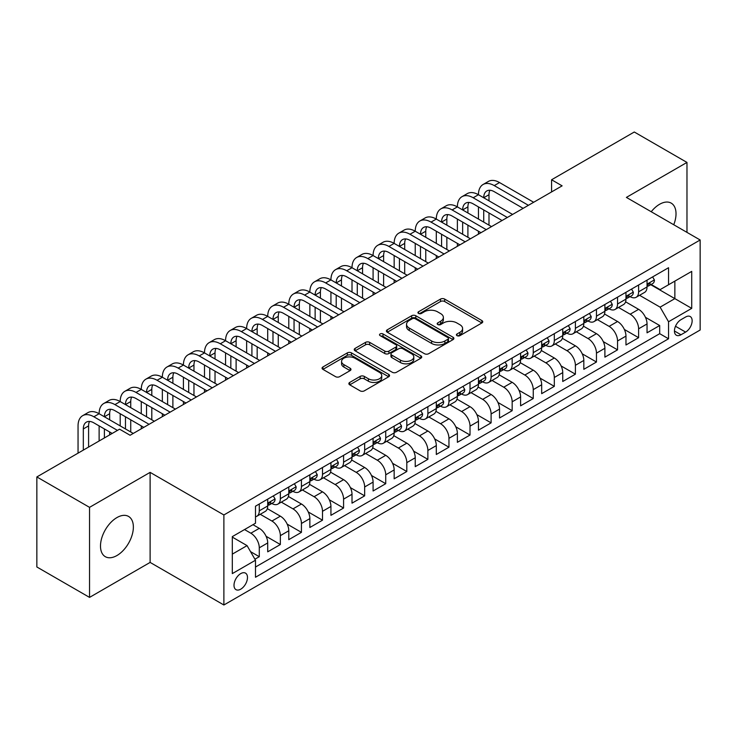 <?xml version="1.0" encoding="UTF-8"?>
<svg xmlns="http://www.w3.org/2000/svg" width="737" height="737" viewBox="0 0 737 737"><rect width="100%" height="100%" fill="white"/><g stroke="black" fill="none" stroke-linecap="round" stroke-linejoin="round"><path stroke-width="1.11" d="M457.014 335.657A2.045 1.179 0 0 0 459.916 335.657L481.887 322.963A2.93 1.686 0 0 0 482.744 321.774A2.93 1.686 0 0 0 481.887 320.577L444.66 299.084A2.93 1.686 0 0 0 440.523 299.084L418.542 311.769A2.045 1.179 0 0 0 417.943 312.608A2.045 1.179 0 0 0 418.542 313.437A2.045 1.179 0 0 0 421.435 313.437L424.282 311.797A9.36 5.408 0 0 1 437.52 311.797L440.625 313.594A9.36 5.408 0 0 1 443.37 317.407A9.36 5.408 0 0 1 440.625 321.231L437.778 322.87A2.045 1.179 0 0 0 437.179 323.709A2.045 1.179 0 0 0 437.778 324.547A2.045 1.179 0 0 0 440.68 324.547L443.517 322.907A9.36 5.408 0 0 1 456.756 322.907L459.86 324.695A9.36 5.408 0 0 1 462.606 328.518A9.36 5.408 0 0 1 459.86 332.341L457.014 333.981A2.045 1.179 0 0 0 456.415 334.819A2.045 1.179 0 0 0 457.014 335.657L457.014 333.981M116.934 555.532A23.243 13.423 120 0 0 132.116 535.053A23.243 13.423 120 0 0 128.551 516.425A23.243 13.423 120 0 0 116.934 517.577A23.243 13.423 120 0 0 101.743 538.056A23.243 13.423 120 0 0 105.308 556.684A23.243 13.423 120 0 0 116.934 555.532M673.738 224.739A23.243 13.423 120 0 0 671.204 203.126A23.243 13.423 120 0 0 659.587 204.278A23.243 13.423 120 0 0 651.222 211.74M240.741 589.176A9.535 5.509 120 0 0 246.969 580.774A9.535 5.509 120 0 0 245.504 573.128A9.535 5.509 120 0 0 240.741 573.607A9.535 5.509 120 0 0 234.513 582.009A9.535 5.509 120 0 0 235.969 589.646A9.535 5.509 120 0 0 240.741 589.176M349.716 382.439A2.93 1.686 0 0 0 348.859 383.636A2.93 1.686 0 0 0 349.716 384.825L360.153 390.859A2.93 1.686 0 0 0 364.29 390.859L388.703 376.764A2.93 1.686 0 0 0 389.56 375.575A2.93 1.686 0 0 0 388.703 374.378L351.466 352.885A2.93 1.686 0 0 0 347.33 352.885L322.926 366.971A2.93 1.686 0 0 0 322.069 368.168A2.93 1.686 0 0 0 322.926 369.366L335.538 376.644A2.93 1.686 0 0 0 339.683 376.644L350.121 370.619A2.93 1.686 0 0 0 350.978 369.421A2.93 1.686 0 0 0 350.121 368.224L343.866 364.612A7.821 4.514 0 0 1 341.572 361.416A7.821 4.514 0 0 1 346.408 357.242A7.821 4.514 0 0 1 354.93 358.228L379.444 372.378A7.821 4.514 0 0 1 381.738 375.575A7.821 4.514 0 0 1 376.911 379.748A7.821 4.514 0 0 1 368.38 378.763L364.29 376.404A2.93 1.686 0 0 0 360.153 376.404L349.716 382.439L349.716 384.825M150.118 472.371L89.536 507.351L36.85 476.94L36.85 566.974L89.536 597.394L150.118 562.414L223.882 604.994L223.882 514.96L150.118 472.371L150.118 562.414M686.976 232.385L686.976 162.426L626.395 197.405L700.15 239.986L223.882 514.96M686.976 162.426L634.29 132.006L551.58 179.764L551.58 191.924M36.85 476.94L119.569 429.183L130.099 435.263L562.119 185.844L551.58 179.764M424.494 353.714A2.93 1.686 0 0 0 428.63 353.714L453.034 339.628A2.93 1.686 0 0 0 453.891 338.43A2.93 1.686 0 0 0 453.034 337.233L415.797 315.74A2.93 1.686 0 0 0 411.661 315.74L387.257 329.835A2.93 1.686 0 0 0 386.4 331.024A2.93 1.686 0 0 0 387.257 332.221L424.494 353.714M380.937 336.1A2.045 1.179 0 0 1 383.019 336.385L383.019 333.953L420.873 355.805A2.93 1.686 0 0 1 421.73 357.003A2.93 1.686 0 0 1 420.873 358.191L396.46 372.286A2.93 1.686 0 0 1 392.324 372.286L355.087 350.794L355.087 348.398A2.93 1.686 0 0 0 354.23 349.596A2.93 1.686 0 0 0 355.087 350.794M355.087 348.398L365.534 342.373A2.93 1.686 0 0 1 369.67 342.373L384.769 351.088A2.93 1.686 0 0 0 388.906 351.088L395.843 347.09A2.93 1.686 0 0 0 396.699 345.893A2.93 1.686 0 0 0 395.843 344.704L380.117 335.621A2.045 1.179 0 0 1 379.518 334.791A2.045 1.179 0 0 1 380.78 333.695A2.045 1.179 0 0 1 383.019 333.953M254.91 559.217L259.286 556.693L250.543 551.644M244.537 529.562L250.856 533.21A11.921 6.882 60 0 1 259.286 547.812L267.715 542.939L267.715 551.829L280.355 544.523L266.103 536.296M260.244 514.297L271.925 521.041A11.921 6.882 60 0 1 280.355 535.642L288.784 530.778L288.784 539.659L301.433 532.354L287.181 524.127M281.322 502.127L293.004 508.88A11.921 6.882 60 0 1 301.433 523.473L309.862 518.608L309.862 527.489L322.502 520.193L308.25 511.966M302.391 489.967L314.073 496.71A11.921 6.882 60 0 1 322.502 511.312L330.931 506.439L330.931 515.329L343.58 508.023L329.328 499.797M323.469 477.797L335.151 484.541A11.921 6.882 60 0 1 343.58 499.142L352.01 494.278L352.01 503.159L364.658 495.854L350.397 487.627M344.538 465.627L356.229 472.371A11.921 6.882 60 0 1 364.658 486.973L373.088 482.109L373.088 490.989L385.727 483.693L371.476 475.466M365.616 453.467L377.298 460.21A11.921 6.882 60 0 1 385.727 474.812L394.157 469.939L394.157 478.82L406.806 471.523L392.554 463.297M386.695 441.297L398.376 448.041A11.921 6.882 60 0 1 406.806 462.643L415.235 457.778L415.235 466.659L427.875 459.354L413.623 451.127M407.764 429.127L419.445 435.871A11.921 6.882 60 0 1 427.875 450.473L436.304 445.609L436.304 454.489L448.953 447.193L434.701 438.957M428.842 416.967L440.523 423.711A11.921 6.882 60 0 1 448.953 438.312L457.382 433.439L457.382 442.32L470.022 435.023L455.77 426.797M449.911 404.797L461.592 411.541A11.921 6.882 60 0 1 470.022 426.143L478.451 421.278L478.451 430.159L491.1 422.854L476.848 414.627M470.989 392.628L482.671 399.371A11.921 6.882 60 0 1 491.1 413.973L499.529 409.109L499.529 417.99L512.169 410.693L497.917 402.457M492.058 380.458L503.739 387.211A11.921 6.882 60 0 1 512.169 401.803L520.598 396.939L520.598 405.82L533.247 398.524L518.995 390.297M513.136 368.297L524.818 375.041A11.921 6.882 60 0 1 533.247 389.643L541.677 384.769L541.677 393.659L554.316 386.354L540.064 378.127M534.205 356.128L545.887 362.871A11.921 6.882 60 0 1 554.316 377.473L562.746 372.609L562.746 381.49L575.394 374.184L561.143 365.957M555.283 343.958L566.965 350.701A11.921 6.882 60 0 1 575.394 365.303L583.824 360.439L583.824 369.32L596.463 362.024L582.212 353.797M576.352 331.797L588.034 338.541A11.921 6.882 60 0 1 596.463 353.143L604.893 348.269L604.893 357.15L617.542 349.854L603.29 341.627M597.431 319.628L609.112 326.371A11.921 6.882 60 0 1 617.542 340.973L625.971 336.109L625.971 344.99L638.611 337.684L638.611 328.803A11.921 6.882 -120 0 0 630.181 314.202L618.5 307.458M624.359 329.457L638.611 337.684M267.715 542.939A11.921 6.882 -120 0 0 259.286 528.346L252.966 524.689M288.784 530.778A11.921 6.882 -120 0 0 280.355 516.176L267.328 508.65M309.862 518.608A11.921 6.882 -120 0 0 301.433 504.007L288.397 496.48M330.931 506.439A11.921 6.882 -120 0 0 322.502 491.846L309.476 484.32M352.01 494.278A11.921 6.882 -120 0 0 343.58 479.676L330.545 472.15M373.088 482.109A11.921 6.882 -120 0 0 364.658 467.507L351.623 459.98M394.157 469.939A11.921 6.882 -120 0 0 385.727 455.337L372.692 447.82M415.235 457.778A11.921 6.882 -120 0 0 406.806 443.177L393.77 435.65M436.304 445.609A11.921 6.882 -120 0 0 427.875 431.007L414.839 423.48M457.382 433.439A11.921 6.882 -120 0 0 448.953 418.837L435.917 411.32M478.451 421.278A11.921 6.882 -120 0 0 470.022 406.677L456.995 399.15M499.529 409.109A11.921 6.882 -120 0 0 491.1 394.507L478.064 386.98M520.598 396.939A11.921 6.882 -120 0 0 512.169 382.337L499.142 374.82M541.677 384.769A11.921 6.882 -120 0 0 533.247 370.177L520.211 362.65M562.746 372.609A11.921 6.882 -120 0 0 554.316 358.007L541.29 350.48M583.824 360.439A11.921 6.882 -120 0 0 575.394 345.837L562.359 338.311M604.893 348.269A11.921 6.882 -120 0 0 596.463 333.677L583.437 326.15M625.971 336.109A11.921 6.882 -120 0 0 617.542 321.507L604.506 313.98M685.613 317.002L680.97 319.683A9.24 5.334 120 0 0 674.935 327.818A9.24 5.334 120 0 0 676.354 335.224A9.24 5.334 120 0 0 680.97 334.764L685.613 332.092A9.24 5.334 120 0 0 691.647 323.948A9.24 5.334 120 0 0 690.228 316.551A9.24 5.334 120 0 0 685.613 317.002M223.882 604.994L700.15 330.019L700.15 239.986M232.312 554.132L247.061 545.62L255.49 560.221L255.49 577.255L668.542 338.78L668.542 321.747L660.112 307.145L639.578 295.297M255.49 560.221L232.312 573.607L232.312 536.619L255.49 523.233L255.49 506.199L668.542 267.724L668.542 284.758L691.721 271.382L691.721 308.37L668.542 321.747M271.815 503.454L271.925 503.518A11.921 6.882 60 0 0 277.886 504.108L286.315 499.244A11.921 6.882 -120 0 0 288.784 493.79L288.784 486.973M292.893 491.293L293.004 491.358A11.921 6.882 60 0 0 298.964 491.947L307.393 487.074A11.921 6.882 -120 0 0 309.862 481.62L309.862 474.812M313.962 479.124L314.073 479.188A11.921 6.882 60 0 0 320.033 479.778L328.462 474.914A11.921 6.882 -120 0 0 330.931 469.451L330.931 462.643M335.04 466.954L335.151 467.018A11.921 6.882 60 0 0 341.111 467.608L349.541 462.744A11.921 6.882 -120 0 0 352.01 457.29L352.01 450.473M356.118 454.793L356.229 454.858A11.921 6.882 60 0 0 362.189 455.448L370.619 450.574A11.921 6.882 -120 0 0 373.088 445.12L373.088 438.303M377.187 442.624L377.298 442.688A11.921 6.882 60 0 0 383.258 443.278L391.688 438.414A11.921 6.882 -120 0 0 394.157 432.951L394.157 426.143M398.266 430.454L398.376 430.519A11.921 6.882 60 0 0 404.337 431.108L412.766 426.244A11.921 6.882 -120 0 0 415.235 420.79L415.235 413.973M419.335 418.294L419.445 418.358A11.921 6.882 60 0 0 425.406 418.948L433.835 414.074A11.921 6.882 -120 0 0 436.304 408.62L436.304 401.803M440.413 406.124L440.523 406.188A11.921 6.882 60 0 0 446.484 406.778L454.913 401.914A11.921 6.882 -120 0 0 457.382 396.451L457.382 389.643M461.482 393.954L461.592 394.019A11.921 6.882 60 0 0 467.553 394.608L475.982 389.744A11.921 6.882 -120 0 0 478.451 384.29L478.451 377.473M482.56 381.794L482.671 381.849A11.921 6.882 60 0 0 488.631 382.448L497.06 377.574A11.921 6.882 -120 0 0 499.529 372.121L499.529 365.303M503.629 369.624L503.739 369.688A11.921 6.882 60 0 0 509.7 370.278L518.129 365.414A11.921 6.882 -120 0 0 520.598 359.951L520.598 353.143M524.707 357.454L524.818 357.519A11.921 6.882 60 0 0 530.778 358.108L539.208 353.244A11.921 6.882 -120 0 0 541.677 347.781L541.677 340.973M545.776 345.285L545.887 345.349A11.921 6.882 60 0 0 551.847 345.939L560.277 341.074A11.921 6.882 -120 0 0 562.746 335.621L562.746 328.803M566.854 333.124L566.965 333.188A11.921 6.882 60 0 0 572.925 333.778L581.355 328.905A11.921 6.882 -120 0 0 583.824 323.451L583.824 316.634M587.923 320.954L588.034 321.019A11.921 6.882 60 0 0 593.994 321.608L602.424 316.744A11.921 6.882 -120 0 0 604.893 311.281L604.893 304.473M609.002 308.785L609.112 308.849A11.921 6.882 60 0 0 615.073 309.439L623.502 304.574A11.921 6.882 -120 0 0 625.971 299.121L625.971 292.303M255.49 567.029L659.689 333.677L659.689 325.524L647.04 332.82L647.04 323.939A11.921 6.882 -120 0 0 638.611 309.337L625.584 301.811M630.071 296.624L630.181 296.689A11.921 6.882 -120 0 0 636.142 297.278A11.921 6.882 -120 0 0 638.611 291.815L638.611 285.007M636.142 297.278L644.571 292.405A11.921 6.882 -120 0 0 647.04 286.951L647.04 280.134M259.286 504.007L259.286 510.824A11.921 6.882 60 0 1 256.817 516.278A11.921 6.882 60 0 1 255.49 516.757M256.817 516.278L265.246 511.414A11.921 6.882 -120 0 0 267.715 505.96L267.715 499.142M280.355 491.837L280.355 498.654A11.921 6.882 60 0 1 277.886 504.108M301.433 479.676L301.433 486.484A11.921 6.882 60 0 1 298.964 491.947M322.502 467.507L322.502 474.324A11.921 6.882 60 0 1 320.033 479.778M343.58 455.337L343.58 462.154A11.921 6.882 60 0 1 341.111 467.608M364.658 443.177L364.658 449.985A11.921 6.882 60 0 1 362.189 455.448M385.727 431.007L385.727 437.824A11.921 6.882 60 0 1 383.258 443.278M406.806 418.837L406.806 425.654A11.921 6.882 60 0 1 404.337 431.108M427.875 406.677L427.875 413.485A11.921 6.882 60 0 1 425.406 418.948M448.953 394.507L448.953 401.324A11.921 6.882 60 0 1 446.484 406.778M470.022 382.337L470.022 389.154A11.921 6.882 60 0 1 467.553 394.608M491.1 370.177L491.1 376.985A11.921 6.882 60 0 1 488.631 382.448M512.169 358.007L512.169 364.815A11.921 6.882 60 0 1 509.7 370.278M533.247 345.837L533.247 352.655A11.921 6.882 60 0 1 530.778 358.108M554.316 333.668L554.316 340.485A11.921 6.882 60 0 1 551.847 345.939M575.394 321.507L575.394 328.315A11.921 6.882 60 0 1 572.925 333.778M596.463 309.337L596.463 316.155A11.921 6.882 60 0 1 593.994 321.608M617.542 297.168L617.542 303.985A11.921 6.882 60 0 1 615.073 309.439M617.542 340.973L617.542 349.854M596.463 353.143L596.463 362.024M575.394 365.303L575.394 374.184M554.316 377.473L554.316 386.354M533.247 389.643L533.247 398.524M512.169 401.803L512.169 410.693M491.1 413.973L491.1 422.854M470.022 426.143L470.022 435.023M448.953 438.312L448.953 447.193M427.875 450.473L427.875 459.354M406.806 462.643L406.806 471.523M385.727 474.812L385.727 483.693M364.658 486.973L364.658 495.854M343.58 499.142L343.58 508.023M322.502 511.312L322.502 520.193M301.433 523.473L301.433 532.354M280.355 535.642L280.355 544.523M259.286 547.812L259.286 556.693M247.061 545.62L232.312 537.107M660.112 307.145L674.862 298.632L674.862 281.11L691.721 271.382M650.725 284.694L691.721 308.37M651.149 284.454L660.112 289.632L668.542 284.758M89.536 507.351L89.536 597.394M645.437 317.297L659.689 325.524M659.689 333.677L668.542 338.78M457.834 335.943L459.86 334.773A9.36 5.408 0 0 0 462.606 330.95L462.606 328.518M443.37 317.407L443.37 319.849A9.36 5.408 0 0 1 440.625 323.663L438.598 324.833M481.851 322.99L444.66 301.516A2.93 1.686 0 0 0 440.523 301.516L419.362 313.732M452.997 339.646L415.797 318.172A2.93 1.686 0 0 0 411.661 318.172L387.293 332.24M447.866 339.269A2.045 1.179 0 0 0 448.465 338.43A2.045 1.179 0 0 0 447.866 337.592L415.18 318.725A2.045 1.179 0 0 0 412.287 318.725L409.284 320.457A9.36 5.408 0 0 0 406.548 324.28A9.36 5.408 0 0 0 409.284 328.103L431.624 341.001A9.36 5.408 0 0 0 444.862 341.001L447.866 339.269L447.866 341.701A2.045 1.179 0 0 0 448.465 340.863L448.465 338.43M406.548 324.28L406.548 326.712A9.36 5.408 0 0 0 409.284 330.535L409.284 328.103M447.866 341.701L444.862 343.433A9.36 5.408 0 0 1 431.624 343.433L409.284 330.535M355.133 350.812L365.534 344.805L365.534 342.373M396.699 345.893L396.699 348.325A2.93 1.686 0 0 1 395.843 349.522L388.906 353.52A2.93 1.686 0 0 1 384.769 353.52L369.67 344.805A2.93 1.686 0 0 0 365.534 344.805M383.019 336.385L420.827 358.219M400.44 360.135A7.821 4.514 0 0 0 408.971 361.112A7.821 4.514 0 0 0 413.798 356.938A7.821 4.514 0 0 0 411.513 353.751L402.872 348.758A2.93 1.686 0 0 0 398.735 348.758L391.808 352.765A2.93 1.686 0 0 0 390.951 353.953A2.93 1.686 0 0 0 391.808 355.151L400.44 360.135L400.44 362.567A7.821 4.514 0 0 0 408.971 363.553A7.821 4.514 0 0 0 413.798 359.37L413.798 356.938M390.951 353.953L390.951 356.386A2.93 1.686 0 0 0 391.808 357.583L391.808 355.151M400.44 362.567L391.808 357.583M381.738 375.575L381.738 378.007A7.821 4.514 0 0 1 376.911 382.181A7.821 4.514 0 0 1 368.38 381.204L364.29 378.846A2.93 1.686 0 0 0 360.153 378.846L349.753 384.852M341.572 361.416L341.572 363.857A7.821 4.514 0 0 0 343.866 367.044L343.866 364.612M350.084 370.637L343.866 367.044M388.666 376.791L351.466 355.317A2.93 1.686 0 0 0 347.33 355.317L322.963 369.384L322.926 366.971M652.632 276.909L654.419 280.014A7.895 4.56 60 0 1 652.789 283.505L648.781 285.818A7.895 4.56 -120 0 0 650.154 284.003L649.988 283.303M78.048 453.154L78.048 425.894A22.35 12.907 60 0 1 82.682 415.668L87.952 412.619A22.35 12.907 60 0 1 99.126 413.733A22.35 12.907 60 0 1 103.751 403.498L109.021 400.458A22.35 12.907 60 0 1 120.195 401.564A22.35 12.907 60 0 1 124.829 391.329L130.099 388.288A22.35 12.907 60 0 1 141.274 389.394A22.35 12.907 60 0 1 145.898 379.168L151.168 376.119A22.35 12.907 60 0 1 162.343 377.233A22.35 12.907 60 0 1 166.977 366.998L172.246 363.958A22.35 12.907 60 0 1 183.421 365.064A22.35 12.907 60 0 1 188.046 354.829L193.315 351.789A22.35 12.907 60 0 1 204.49 352.894A22.35 12.907 60 0 1 209.124 342.659L214.393 339.619A22.35 12.907 60 0 1 225.568 340.724A22.35 12.907 60 0 1 230.193 330.498L235.462 327.458A22.35 12.907 60 0 1 246.637 328.564A22.35 12.907 60 0 1 251.271 318.329L256.54 315.289A22.35 12.907 60 0 1 267.715 316.394A22.35 12.907 60 0 1 272.34 306.159L277.609 303.119A22.35 12.907 60 0 1 288.784 304.224A22.35 12.907 60 0 1 293.418 293.999L298.688 290.958A22.35 12.907 60 0 1 309.862 292.064A22.35 12.907 60 0 1 314.487 281.829L319.757 278.789A22.35 12.907 60 0 1 330.931 279.894A22.35 12.907 60 0 1 335.565 269.659L340.835 266.619A22.35 12.907 60 0 1 352.01 267.724A22.35 12.907 60 0 1 356.644 257.499L361.904 254.449A22.35 12.907 60 0 1 373.088 255.564A22.35 12.907 60 0 1 377.712 245.329L382.982 242.289A22.35 12.907 60 0 1 394.157 243.394A22.35 12.907 60 0 1 398.791 233.159L404.051 230.119A22.35 12.907 60 0 1 415.235 231.225A22.35 12.907 60 0 1 419.86 220.999L425.129 217.949A22.35 12.907 60 0 1 436.304 219.064A22.35 12.907 60 0 1 440.938 208.829L446.207 205.789A22.35 12.907 60 0 1 457.382 206.894A22.35 12.907 60 0 1 462.007 196.659L467.276 193.619A22.35 12.907 60 0 1 478.451 194.725A22.35 12.907 60 0 1 483.085 184.49L488.355 181.449A22.35 12.907 60 0 1 499.529 182.555L533.662 202.27M483.085 184.49A22.35 12.907 60 0 1 494.26 185.604L528.401 205.31M647.307 286.196L647.335 286.196A7.895 4.56 -120 0 0 648.781 285.818M649.131 283.413L650.154 284.003C649.656 282.815 648.818 283.303 647.63 285.459A7.895 4.56 60 0 1 647.04 286.582M523.132 208.35L494.26 191.684A14.906 8.604 -120 0 0 486.807 190.947A14.906 8.604 -120 0 0 483.721 197.765L488.99 194.725L488.99 200.814M489.921 190.257A14.906 8.604 -120 0 0 488.99 194.725M483.721 209.934L483.721 222.104M488.99 212.975L488.99 225.144M478.451 234.145L478.451 231.225M478.451 219.064L478.451 206.894M631.554 289.079L633.341 292.184A7.895 4.56 60 0 1 631.71 295.675L627.703 297.988A7.895 4.56 -120 0 0 629.085 296.173L628.919 295.473M462.007 196.659A22.35 12.907 60 0 1 473.182 197.765L478.451 194.725L512.593 214.439M473.182 197.765L507.323 217.479M626.238 298.356L626.266 298.356A7.895 4.56 -120 0 0 627.703 297.988M628.062 295.583L629.085 296.173C628.587 294.975 627.74 295.463 626.551 297.628A7.895 4.56 60 0 1 625.971 298.752M502.054 220.52L473.182 203.854A14.906 8.604 -120 0 0 465.738 203.117A14.906 8.604 -120 0 0 462.652 209.934L467.912 206.894L467.912 212.975M468.852 202.426A14.906 8.604 -120 0 0 467.912 206.894M462.652 222.104L462.652 234.265M467.912 225.144L467.912 237.314M457.382 246.315L457.382 243.394M457.382 231.225L457.382 219.064M610.485 301.249L612.272 304.353A7.895 4.56 60 0 1 610.632 307.845L606.634 310.157A7.895 4.56 -120 0 0 608.007 308.333L607.841 307.633M440.938 208.829A22.35 12.907 60 0 1 452.113 209.934L457.382 206.894L491.515 226.6M452.113 209.934L486.254 229.649M605.16 310.526L605.188 310.526A7.895 4.56 -120 0 0 606.634 310.157M606.984 307.744L608.007 308.333C607.509 307.145 606.671 307.633 605.482 309.798A7.895 4.56 60 0 1 604.893 310.922M480.985 232.689L452.113 216.015A14.906 8.604 -120 0 0 444.66 215.278A14.906 8.604 -120 0 0 441.574 222.104L446.843 219.064L446.843 225.144M447.774 214.596A14.906 8.604 -120 0 0 446.843 219.064M441.574 234.265L441.574 246.434M446.843 237.314L446.843 249.475M436.304 258.484L436.304 255.564M436.304 243.394L436.304 231.225M589.407 313.418L591.194 316.514A7.895 4.56 60 0 1 589.563 320.015L585.556 322.318A7.895 4.56 -120 0 0 586.938 320.503L586.772 319.803M419.86 220.999A22.35 12.907 60 0 1 431.034 222.104L436.304 219.064L470.446 238.77M431.034 222.104L465.176 241.81M584.082 322.695L584.119 322.695A7.895 4.56 -120 0 0 585.556 322.318M585.915 319.913L586.938 320.503C586.44 319.314 585.593 319.803 584.404 321.968A7.895 4.56 60 0 1 583.824 323.082M459.906 244.85L431.034 228.184A14.906 8.604 -120 0 0 423.582 227.447A14.906 8.604 -120 0 0 420.495 234.265L425.765 231.225L425.765 237.314M426.705 226.756A14.906 8.604 -120 0 0 425.765 231.225M420.495 246.434L420.495 258.604M425.765 249.475L425.765 261.644M415.235 270.645L415.235 267.724M415.235 255.564L415.235 243.394M568.328 325.579L570.125 328.684A7.895 4.56 60 0 1 568.485 332.175L564.487 334.487A7.895 4.56 -120 0 0 565.859 332.673L565.694 331.972M398.791 233.159A22.35 12.907 60 0 1 409.965 234.265L415.235 231.225L449.367 250.939M409.965 234.265L444.098 253.979M563.013 334.856L563.04 334.856A7.895 4.56 -120 0 0 564.487 334.487M564.837 332.083L565.859 332.673C565.362 331.484 564.524 331.963 563.335 334.128A7.895 4.56 60 0 1 562.746 335.252M438.837 257.02L409.965 240.354A14.906 8.604 -120 0 0 402.513 239.617A14.906 8.604 -120 0 0 399.426 246.434L404.696 243.394L404.696 249.475M405.626 238.926A14.906 8.604 -120 0 0 404.696 243.394M399.426 258.604L399.426 270.765M404.696 261.644L404.696 273.814M394.157 282.815L394.157 279.894M394.157 267.724L394.157 255.564M547.259 337.749L549.047 340.853A7.895 4.56 60 0 1 547.416 344.345L543.409 346.657A7.895 4.56 -120 0 0 544.781 344.833L544.615 344.133M377.712 245.329A22.35 12.907 60 0 1 388.887 246.434L394.157 243.394L428.298 263.1M388.887 246.434L423.029 266.149M541.935 347.026L541.971 347.026A7.895 4.56 -120 0 0 543.409 346.657M543.768 344.253L544.781 344.833C544.293 343.645 543.445 344.133 542.257 346.298A7.895 4.56 60 0 1 541.677 347.422M417.759 269.189L388.887 252.515A14.906 8.604 -120 0 0 381.434 251.778A14.906 8.604 -120 0 0 378.348 258.604L383.618 255.564L383.618 261.644M384.557 251.096A14.906 8.604 -120 0 0 383.618 255.564M378.348 270.765L378.348 282.934M383.618 273.814L383.618 285.974M373.088 294.984L373.088 292.064M373.088 279.894L373.088 267.724M526.181 349.918L527.978 353.014A7.895 4.56 60 0 1 526.338 356.515L522.34 358.827A7.895 4.56 -120 0 0 523.712 357.003L523.546 356.303M356.644 257.499A22.35 12.907 60 0 1 367.818 258.604L373.088 255.564L407.22 275.269M367.818 258.604L401.951 278.31M520.866 359.195L520.893 359.195A7.895 4.56 -120 0 0 522.34 358.827M522.69 356.413L523.712 357.003C523.215 355.814 522.376 356.303 521.179 358.468A7.895 4.56 60 0 1 520.598 359.592M396.69 281.35L367.818 264.684A14.906 8.604 -120 0 0 360.365 263.947A14.906 8.604 -120 0 0 357.279 270.765L362.549 267.724L362.549 273.814M363.479 263.256A14.906 8.604 -120 0 0 362.549 267.724M357.279 282.934L357.279 295.104M362.549 285.974L362.549 298.144M352.01 307.145L352.01 304.224M352.01 292.064L352.01 279.894M505.112 362.079L506.899 365.183A7.895 4.56 60 0 1 505.269 368.675L501.261 370.987A7.895 4.56 -120 0 0 502.634 369.173L502.468 368.472M335.565 269.659A22.35 12.907 60 0 1 346.74 270.765L352.01 267.724L386.151 287.439M346.74 270.765L380.882 290.479M499.787 371.356L499.824 371.356A7.895 4.56 -120 0 0 501.261 370.987M501.621 368.583L502.634 369.173C502.146 367.984 501.298 368.463 500.11 370.628A7.895 4.56 60 0 1 499.529 371.752M375.612 293.519L346.74 276.854A14.906 8.604 -120 0 0 339.287 276.117A14.906 8.604 -120 0 0 336.201 282.934L341.471 279.894L341.471 285.974M342.41 275.426A14.906 8.604 -120 0 0 341.471 279.894M336.201 295.104L336.201 307.274M341.471 298.144L341.471 310.314M330.931 319.314L330.931 316.394M330.931 304.224L330.931 292.064M484.034 374.249L485.83 377.353A7.895 4.56 60 0 1 484.191 380.845L480.192 383.157A7.895 4.56 -120 0 0 481.565 381.333L481.399 380.633M314.487 281.829A22.35 12.907 60 0 1 325.671 282.934L330.931 279.894L365.073 299.609M325.671 282.934L359.803 302.649M478.718 383.526L478.746 383.526A7.895 4.56 -120 0 0 480.192 383.157M480.542 380.753L481.565 381.333C481.068 380.145 480.22 380.633 479.032 382.798A7.895 4.56 60 0 1 478.451 383.922M354.534 305.689L325.671 289.024A14.906 8.604 -120 0 0 318.218 288.278A14.906 8.604 -120 0 0 315.132 295.104L320.402 292.064L320.402 298.144M321.332 287.596A14.906 8.604 -120 0 0 320.402 292.064M315.132 307.274L315.132 319.434M320.402 310.314L320.402 322.474M309.862 331.484L309.862 328.564M309.862 316.394L309.862 304.224M462.965 386.418L464.752 389.514A7.895 4.56 60 0 1 463.122 393.014L459.114 395.327A7.895 4.56 -120 0 0 460.487 393.503L460.321 392.803M293.418 293.999A22.35 12.907 60 0 1 304.593 295.104L309.862 292.064L344.004 311.769M304.593 295.104L338.734 314.81M457.64 395.695L457.677 395.695A7.895 4.56 -120 0 0 459.114 395.327M459.473 392.913L460.487 393.503C459.989 392.314 459.151 392.803 457.963 394.968A7.895 4.56 60 0 1 457.382 396.091M333.465 317.859L304.593 301.184A14.906 8.604 -120 0 0 297.14 300.447A14.906 8.604 -120 0 0 294.054 307.274L299.323 304.224L299.323 310.314M300.254 299.766A14.906 8.604 -120 0 0 299.323 304.224M294.054 319.434L294.054 331.604M299.323 322.474L299.323 334.644M288.784 343.645L288.784 340.724M288.784 328.564L288.784 316.394M441.887 398.579L443.683 401.683A7.895 4.56 60 0 1 442.043 405.175L438.045 407.487A7.895 4.56 -120 0 0 439.418 405.672L439.252 404.972M272.34 306.159A22.35 12.907 60 0 1 283.524 307.274L288.784 304.224L322.926 323.939M283.524 307.274L317.656 326.979M436.571 407.865L436.599 407.865A7.895 4.56 -120 0 0 438.045 407.487M438.395 405.083L439.418 405.672C438.92 404.484 438.073 404.972 436.884 407.128A7.895 4.56 60 0 1 436.304 408.252M312.387 330.019L283.524 313.354A14.906 8.604 -120 0 0 276.071 312.617A14.906 8.604 -120 0 0 272.985 319.434L278.254 316.394L278.254 322.474M279.185 311.926A14.906 8.604 -120 0 0 278.254 316.394M272.985 331.604L272.985 343.774M278.254 334.644L278.254 346.814M267.715 355.814L267.715 352.894M267.715 340.724L267.715 328.564M420.818 410.749L422.605 413.853A7.895 4.56 60 0 1 420.974 417.345L416.967 419.657A7.895 4.56 -120 0 0 418.34 417.842L418.174 417.142M251.271 318.329A22.35 12.907 60 0 1 262.446 319.434L267.715 316.394L301.857 336.109M262.446 319.434L296.587 339.149M415.493 420.026L415.53 420.026A7.895 4.56 -120 0 0 416.967 419.657M417.326 417.253L418.34 417.842C417.842 416.645 417.004 417.133 415.815 419.298A7.895 4.56 60 0 1 415.235 420.422M291.318 342.189L262.446 325.524A14.906 8.604 -120 0 0 254.993 324.787A14.906 8.604 -120 0 0 251.907 331.604L257.176 328.564L257.176 334.644M258.107 324.096A14.906 8.604 -120 0 0 257.176 328.564M251.907 343.774L251.907 355.934M257.176 346.814L257.176 358.983M246.637 367.984L246.637 365.064M246.637 352.894L246.637 340.724M399.74 422.918L401.536 426.014A7.895 4.56 60 0 1 399.896 429.514L395.898 431.827A7.895 4.56 -120 0 0 397.271 430.003L397.105 429.303M230.193 330.498A22.35 12.907 60 0 1 241.368 331.604L246.637 328.564L280.779 348.269M241.368 331.604L275.509 351.309M394.424 432.195L394.452 432.195A7.895 4.56 -120 0 0 395.898 431.827M396.248 429.413L397.271 430.003C396.773 428.814 395.926 429.303 394.737 431.467A7.895 4.56 60 0 1 394.157 432.591M270.239 354.359L241.368 337.684A14.906 8.604 -120 0 0 233.924 336.947A14.906 8.604 -120 0 0 230.838 343.774L236.107 340.734L236.107 346.814M237.038 336.265A14.906 8.604 -120 0 0 236.107 340.734M230.838 355.934L230.838 368.104M236.107 358.983L236.107 371.144M225.568 380.145L225.568 377.233M225.568 365.064L225.568 352.894M378.671 435.079L380.458 438.183A7.895 4.56 60 0 1 378.827 441.675L374.82 443.987A7.895 4.56 -120 0 0 376.192 442.172L376.027 441.472M209.124 342.659A22.35 12.907 60 0 1 220.299 343.774L225.568 340.724L259.71 360.439M220.299 343.774L254.44 363.479M373.346 444.365L373.383 444.365A7.895 4.56 -120 0 0 374.82 443.987M375.179 441.583L376.192 442.172C375.695 440.984 374.857 441.472 373.668 443.628A7.895 4.56 60 0 1 373.088 444.752M249.17 366.519L220.299 349.854A14.906 8.604 -120 0 0 212.846 349.117A14.906 8.604 -120 0 0 209.759 355.934L215.029 352.894L215.029 358.983M215.959 348.426A14.906 8.604 -120 0 0 215.029 352.894M209.759 368.104L209.759 380.274M215.029 371.144L215.029 383.314M204.49 392.314L204.49 389.394M204.49 377.233L204.49 365.064M357.592 447.248L359.389 450.353A7.895 4.56 60 0 1 357.749 453.845L353.742 456.157A7.895 4.56 -120 0 0 355.123 454.342L354.958 453.642M188.046 354.829A22.35 12.907 60 0 1 199.22 355.934L204.49 352.894L238.631 372.609M199.22 355.934L233.362 375.649M352.277 456.525L352.304 456.525A7.895 4.56 -120 0 0 353.742 456.157M354.101 453.752L355.123 454.342C354.626 453.154 353.778 453.633 352.59 455.798A7.895 4.56 60 0 1 352.01 456.922M228.092 378.689L199.22 362.024A14.906 8.604 -120 0 0 191.777 361.287A14.906 8.604 -120 0 0 188.69 368.104L193.96 365.064L193.96 371.144M194.89 360.596A14.906 8.604 -120 0 0 193.96 365.064M188.69 380.274L188.69 392.434M193.96 383.314L193.96 395.483M183.421 404.484L183.421 401.564M183.421 389.394L183.421 377.233M336.523 459.418L338.311 462.523A7.895 4.56 60 0 1 336.68 466.014L332.673 468.327A7.895 4.56 -120 0 0 334.045 466.503L333.879 465.802M166.977 366.998A22.35 12.907 60 0 1 178.151 368.104L183.421 365.064L217.562 384.769M178.151 368.104L212.293 387.819M331.199 468.695L331.235 468.695A7.895 4.56 -120 0 0 332.673 468.327M333.032 465.913L334.045 466.503C333.548 465.314 332.709 465.802 331.521 467.967A7.895 4.56 60 0 1 330.931 469.091M207.023 390.859L178.151 374.184A14.906 8.604 -120 0 0 170.698 373.447A14.906 8.604 -120 0 0 167.612 380.274L172.882 377.233L172.882 383.314M173.812 372.765A14.906 8.604 -120 0 0 172.882 377.233M167.612 392.434L167.612 404.604M172.882 395.483L172.882 407.644M162.343 416.654L162.343 413.733M162.343 401.564L162.343 389.394M315.445 471.588L317.232 474.683A7.895 4.56 60 0 1 315.602 478.184L311.594 480.496A7.895 4.56 -120 0 0 312.976 478.672L312.81 477.972M145.898 379.168A22.35 12.907 60 0 1 157.073 380.274L162.343 377.233L196.484 396.939M157.073 380.274L191.215 399.979M310.13 480.865L310.157 480.865A7.895 4.56 -120 0 0 311.594 480.496M311.954 478.083L312.976 478.672C312.479 477.484 311.631 477.972 310.443 480.137A7.895 4.56 60 0 1 309.862 481.261M185.945 403.019L157.073 386.354A14.906 8.604 -120 0 0 149.629 385.617A14.906 8.604 -120 0 0 146.543 392.434L151.804 389.394L151.804 395.483M152.743 384.926A14.906 8.604 -120 0 0 151.804 389.394M146.543 404.604L146.543 416.774M151.804 407.644L151.804 419.814M141.274 428.814L141.274 425.894M141.274 413.733L141.274 401.564M294.376 483.748L296.163 486.853A7.895 4.56 60 0 1 294.533 490.345L290.525 492.657A7.895 4.56 -120 0 0 291.898 490.842L291.732 490.142M124.829 391.329A22.35 12.907 60 0 1 136.004 392.434L141.274 389.394L175.406 409.109M136.004 392.434L170.146 412.149M289.051 493.025L289.079 493.025A7.895 4.56 -120 0 0 290.525 492.657M290.875 490.252L291.898 490.842C291.401 489.654 290.562 490.133 289.374 492.298A7.895 4.56 60 0 1 288.784 493.422M164.876 415.189L136.004 398.524A14.906 8.604 -120 0 0 128.551 397.787A14.906 8.604 -120 0 0 125.465 404.604L130.735 401.564L130.735 407.644M131.665 397.096A14.906 8.604 -120 0 0 130.735 401.564M125.465 416.774L125.465 428.943M130.735 419.814L130.735 431.983M120.195 425.894L120.195 413.733M273.298 495.918L275.085 499.023A7.895 4.56 60 0 1 273.455 502.514L269.447 504.827A7.895 4.56 -120 0 0 270.829 503.002L270.663 502.302M103.751 403.498A22.35 12.907 60 0 1 114.926 404.604L120.195 401.564L154.337 421.269M114.926 404.604L149.067 424.319M267.982 505.195L268.01 505.195A7.895 4.56 -120 0 0 269.447 504.827M269.806 502.422L270.829 503.002C270.332 501.814 269.484 502.302 268.296 504.467A7.895 4.56 60 0 1 267.715 505.591M143.798 427.359L114.926 410.684A14.906 8.604 -120 0 0 107.482 409.947A14.906 8.604 -120 0 0 104.396 416.774L109.656 413.733L109.656 419.814M110.596 409.265A14.906 8.604 -120 0 0 109.656 413.733M104.396 428.943L104.396 437.944M109.656 431.983L109.656 434.904M99.126 440.984L99.126 425.894M82.682 415.668A22.35 12.907 60 0 1 93.857 416.774L99.126 413.733L133.259 433.439M93.857 416.774L117.459 430.399M112.19 433.439L93.857 422.854A14.906 8.604 -120 0 0 86.404 422.117A14.906 8.604 -120 0 0 83.318 428.943L83.318 450.104M89.518 421.426A14.906 8.604 -120 0 0 88.587 425.894L88.587 447.064M250.856 533.21L259.286 528.346M271.925 521.041L280.355 516.176M293.004 508.88L301.433 504.007M314.073 496.71L322.502 491.846M335.151 484.541L343.58 479.676M356.229 472.371L364.658 467.507M377.298 460.21L385.727 455.337M398.376 448.041L406.806 443.177M419.445 435.871L427.875 431.007M440.523 423.711L448.953 418.837M461.592 411.541L470.022 406.677M482.671 399.371L491.1 394.507M503.739 387.211L512.169 382.337M524.818 375.041L533.247 370.177M545.887 362.871L554.316 358.007M566.965 350.701L575.394 345.837M588.034 338.541L596.463 333.677M609.112 326.371L617.542 321.507M630.181 314.202L638.611 309.337M638.611 291.815L647.04 286.951M259.286 510.824L267.715 505.96M280.355 498.654L288.784 493.79M301.433 486.484L309.862 481.62M322.502 474.324L330.931 469.451M343.58 462.154L352.01 457.29M364.658 449.985L373.088 445.12M385.727 437.824L394.157 432.951M406.806 425.654L415.235 420.79M427.875 413.485L436.304 408.62M448.953 401.324L457.382 396.451M470.022 389.154L478.451 384.29M491.1 376.985L499.529 372.121M512.169 364.815L520.598 359.951M533.247 352.655L541.677 347.781M554.316 340.485L562.746 335.621M575.394 328.315L583.824 323.451M596.463 316.155L604.893 311.281M617.542 303.985L625.971 299.121M638.611 328.803L647.04 323.939M675.507 326.261L685.613 332.092M674.438 330.996L680.97 334.764M459.86 334.773L459.86 332.341M437.778 324.547L437.778 322.87M440.625 323.663L440.625 321.231M418.542 313.437L418.542 311.769M440.523 301.516L440.523 299.084M444.66 301.516L444.66 299.084M481.887 322.963L481.887 320.577M387.257 332.221L387.257 329.835M411.661 318.172L411.661 315.74M415.797 318.172L415.797 315.74M453.034 339.628L453.034 337.233M431.624 343.433L431.624 341.001M444.862 343.433L444.862 341.001M369.67 344.805L369.67 342.373M384.769 353.52L384.769 351.088M388.906 353.52L388.906 351.088M395.843 349.522L395.843 347.09M420.873 358.191L420.873 355.805M360.153 378.846L360.153 376.404M364.29 378.846L364.29 376.404M368.38 381.204L368.38 378.763M350.121 370.619L350.121 368.224M347.33 355.317L347.33 352.885M351.466 355.317L351.466 352.885M388.703 376.764L388.703 374.378M654.364 279.922L647.04 284.15M499.529 182.555L494.26 185.604M633.295 292.092L625.971 296.32M612.217 304.261L604.893 308.49M591.148 316.422L583.824 320.65M570.069 328.591L562.746 332.82M549.001 340.761L541.677 344.99M527.922 352.922L520.598 357.15M506.853 365.091L499.529 369.32M485.775 377.261L478.451 381.49M464.706 389.431L457.382 393.659M443.628 401.591L436.304 405.82M422.559 413.761L415.235 417.99M401.481 425.931L394.157 430.159M380.403 438.091L373.088 442.32M359.334 450.261L352.01 454.489M338.255 462.431L330.931 466.659M317.186 474.591L309.862 478.82M296.108 486.761L288.784 490.989M275.039 498.931L267.715 503.159M88.587 425.894L83.318 428.943"/></g></svg>
